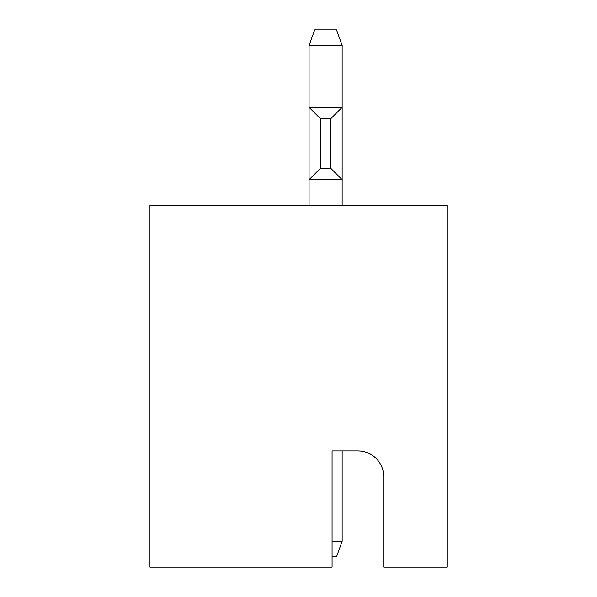 <?xml version="1.0" encoding="UTF-8"?>
<svg xmlns="http://www.w3.org/2000/svg" width="597" height="597" viewBox="0 0 597 597"><rect width="100%" height="100%" fill="white"/><g stroke="black" fill="none" stroke-linecap="round" stroke-linejoin="round"><path stroke-width="0.9" d="M332.081 450.907L357.916 450.907A25.835 25.835 0 0 1 383.744 476.742L383.744 567.15L447.034 567.15L447.034 205.502L149.966 205.502L149.966 567.15L332.081 567.15L332.081 450.907M309.089 45.35L314.731 29.85L336.514 29.85L342.156 45.35L309.089 45.35L309.089 107.348L342.156 107.348L342.156 205.502M342.156 45.35L342.156 107.348L330.895 118.609L320.35 118.609L320.35 168.414L330.895 168.414L330.895 118.609M320.35 168.414L309.089 179.675L309.089 205.502M330.895 168.414L342.156 179.675L309.089 179.675L309.089 107.348L320.35 118.609M332.081 541.315L342.156 541.315L342.156 450.907M342.156 541.315L336.514 556.814L332.081 556.814"/></g></svg>
